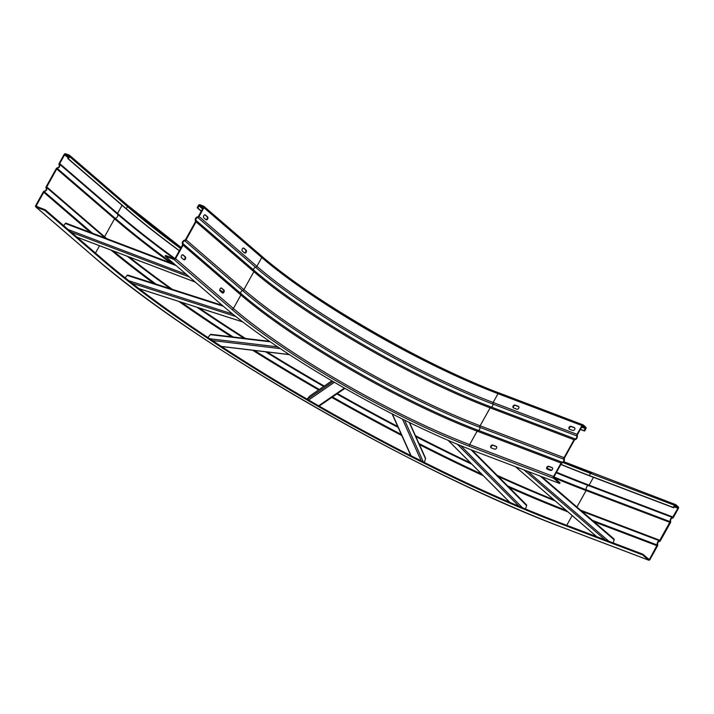 <?xml version="1.0" encoding="UTF-8"?>
<svg xmlns="http://www.w3.org/2000/svg" width="714" height="714" viewBox="0 0 714 714"><rect width="100%" height="100%" fill="white"/><g stroke="black" fill="none" stroke-linecap="round" stroke-linejoin="round"><path stroke-width="1.07" d="M675.765 504.673A1.357 0.857 110.8 0 0 675.605 504.575A1.357 0.857 110.8 0 0 674.444 505.253L673.24 507.422L673.623 507.752L675.328 505.298L677.907 507.493L677.916 508.243L672.481 517.463C670.705 517.998 669.928 519.399 670.143 521.657L659.504 540.766C657.728 541.31 656.951 542.711 657.166 544.969L649.553 559.196L648.99 559.446L642.912 554.216L642.546 554.885L648.615 560.115A1.357 0.857 110.8 0 0 648.785 560.213A1.357 0.857 110.8 0 0 649.936 559.526L657.433 546.067A1.544 0.982 110.8 0 0 657.674 544.505A1.937 1.223 -69.2 0 1 657.969 542.551A1.937 1.223 -69.2 0 1 659.334 541.515A1.544 0.982 110.8 0 0 660.423 540.694L670.41 522.755A1.544 0.982 110.8 0 0 670.642 521.193A1.937 1.223 -69.2 0 1 670.946 519.239A1.937 1.223 -69.2 0 1 672.311 518.203A1.544 0.982 110.8 0 0 673.4 517.382L678.3 508.573A1.357 0.857 110.8 0 0 678.273 506.833L675.765 504.673M44.839 210.416L45.214 209.746L36.405 206.4L36.262 205.739L43.759 192.28L46.651 190.12L46.74 186.907L56.727 168.968L59.619 166.808L59.717 163.595L64.617 154.795L65.313 154.447L69.053 155.893L67.892 158.66L68.446 158.865L69.651 156.705A1.357 1.017 -49.3 0 0 69.32 155.17L65.688 153.787A1.357 1.017 -49.3 0 0 64.064 154.581L59.164 163.381A1.544 1.169 -49.3 0 0 59.119 164.809A1.937 1.455 130.7 0 1 59.066 166.603A1.937 1.455 130.7 0 1 57.459 167.799A1.544 1.169 -49.3 0 0 56.174 168.754L46.187 186.693A1.544 1.169 -49.3 0 0 46.142 188.121A1.937 1.455 130.7 0 1 46.089 189.906A1.937 1.455 130.7 0 1 44.482 191.111A1.544 1.169 -49.3 0 0 43.197 192.066L35.7 205.534A1.357 1.017 -49.3 0 0 36.03 207.069L44.839 210.416L102.664 260.235A373.458 64.778 29.1 0 0 558.616 523.014L558.991 522.345L642.912 554.216M642.546 554.885L558.616 523.014M45.214 209.746L103.03 259.566A373.458 64.778 -150.9 0 0 558.991 522.345M44.384 191.807L92.427 233.183M46.713 187.603L104.539 237.441A2.713 2.044 130.7 0 1 104.753 237.869M57.352 168.495L115.195 218.305A0.776 0.58 -49.3 0 0 114.552 218.779L104.565 236.727L46.74 186.907M59.69 164.291L117.515 214.129A2.713 2.044 130.7 0 1 117.444 216.628A2.713 2.044 130.7 0 1 115.195 218.305A385.792 66.92 29.1 0 0 173.181 263.859M672.481 517.463L588.541 485.591A385.792 66.92 29.1 0 1 556.233 472.739M670.143 521.657L586.212 489.768A385.792 66.92 29.1 0 1 553.912 476.916M659.504 540.766L581.901 511.304M657.166 544.969L592.415 520.363M67.892 158.66L125.709 208.47A380.035 65.92 -150.9 0 0 179.294 250.757M68.446 158.865L126.271 208.684A379.259 65.786 29.1 0 0 179.375 250.614M673.24 507.422L589.309 475.551A379.259 65.786 29.1 0 1 560.927 464.314M673.623 507.752L589.702 475.881A380.035 65.92 -150.9 0 1 560.847 464.457M195.493 221.661L185.506 239.609A0.776 0.58 130.7 0 1 184.864 240.082A2.713 2.044 -49.3 0 0 182.614 241.76A2.713 2.044 -49.3 0 0 182.534 244.259A0.776 0.58 130.7 0 1 182.516 244.973L175.019 258.441L174.323 258.78L165.514 255.433L165.139 256.103L173.948 259.45A1.357 1.017 -49.3 0 0 175.582 258.655L183.079 245.188A1.544 1.169 -49.3 0 0 183.114 243.76A1.937 1.455 130.7 0 1 183.168 241.975A1.937 1.455 130.7 0 1 184.774 240.779A1.544 1.169 -49.3 0 0 186.068 239.815L196.047 221.875A1.544 1.169 -49.3 0 0 196.091 220.447A1.937 1.455 130.7 0 1 196.145 218.662A1.937 1.455 130.7 0 1 197.751 217.467A1.544 1.169 -49.3 0 0 199.036 216.503L203.936 207.703A1.357 1.017 -49.3 0 0 203.606 206.167L199.974 204.784A1.357 1.017 -49.3 0 0 198.34 205.578L197.135 207.738L197.698 207.952L199.599 205.453L203.24 206.828L203.383 207.488L198.483 216.297A0.776 0.58 130.7 0 1 197.84 216.77A2.713 2.044 -49.3 0 0 195.582 218.448A2.713 2.044 -49.3 0 0 195.511 220.947A0.776 0.58 130.7 0 1 195.493 221.661M261.431 255.987A1.357 1.017 130.7 0 1 261.663 256.121C311.402 299.916 425.401 365.63 499.157 392.986L583.088 424.866A1.357 0.857 110.8 0 1 583.258 424.964L585.766 427.124A1.357 0.857 110.8 0 1 585.792 428.873L584.587 431.033L584.195 430.703L585.391 427.784L582.811 425.589L582.321 425.883L577.421 434.683A0.776 0.491 -69.2 0 0 577.305 435.469A2.713 1.714 110.8 0 1 576.885 438.2A2.713 1.714 110.8 0 1 574.975 439.646A0.776 0.491 -69.2 0 0 574.431 440.056L564.444 457.995A0.776 0.491 -69.2 0 0 564.328 458.781A2.713 1.714 110.8 0 1 563.917 461.512A2.713 1.714 110.8 0 1 561.998 462.958A0.776 0.491 -69.2 0 0 561.454 463.368L553.957 476.836L553.975 477.586L560.044 482.816L559.669 483.476L553.6 478.246A1.357 0.857 110.8 0 1 553.573 476.497L561.07 463.038A1.544 0.982 110.8 0 1 562.159 462.208L478.237 430.337A1.937 1.223 110.8 0 0 479.603 429.301A1.937 1.223 110.8 0 0 479.897 427.356A1.544 0.982 -69.2 0 1 480.129 425.794L490.116 407.846A1.544 0.982 -69.2 0 1 491.205 407.025A1.937 1.223 110.8 0 0 492.571 405.989A1.937 1.223 110.8 0 0 492.865 404.044A1.544 0.982 -69.2 0 1 493.106 402.482L498.006 393.673A1.357 0.857 -69.2 0 1 499.157 392.986A1.357 0.857 -69.2 0 1 499.327 393.093M583.088 424.866A1.357 0.857 110.8 0 0 581.937 425.544L577.037 434.353A1.544 0.982 110.8 0 0 576.796 435.915A1.937 1.223 -69.2 0 1 576.501 437.869A1.937 1.223 -69.2 0 1 575.136 438.896A1.544 0.982 110.8 0 0 574.047 439.726L564.06 457.665A1.544 0.982 110.8 0 0 563.819 459.227A1.937 1.223 -69.2 0 1 563.524 461.182A1.937 1.223 -69.2 0 1 562.159 462.208M496.48 448.16A1.642 1.241 130.7 0 1 494.507 449.124L491.286 447.901A1.642 1.241 130.7 0 1 492.865 445.072L496.078 446.295A1.642 1.241 130.7 0 1 496.48 448.16M552.44 469.41A1.642 1.241 130.7 0 1 550.458 470.374L547.245 469.152A1.642 1.241 130.7 0 1 548.816 466.322L552.038 467.545A1.642 1.241 130.7 0 1 552.44 469.41M222.322 292.892L220.108 290.982A1.642 1.044 -69.2 0 1 220.073 288.867A1.642 1.044 -69.2 0 1 221.483 288.028A1.642 1.044 -69.2 0 1 221.679 288.153L223.901 290.062A1.642 1.044 -69.2 0 1 223.928 292.187A1.642 1.044 -69.2 0 1 222.527 293.017A1.642 1.044 -69.2 0 1 222.322 292.892M183.775 259.682L181.561 257.772A1.642 1.044 -69.2 0 1 181.526 255.648A1.642 1.044 -69.2 0 1 182.936 254.818A1.642 1.044 -69.2 0 1 183.132 254.943L185.354 256.853A1.642 1.044 -69.2 0 1 185.381 258.968A1.642 1.044 -69.2 0 1 183.98 259.807A1.642 1.044 -69.2 0 1 183.775 259.682M559.669 483.476L475.747 451.605A207.042 35.914 -150.9 0 1 222.955 305.922L165.139 256.103M496.542 446.661A1.642 1.241 -49.3 0 0 496.471 446.625L493.249 445.402A1.642 1.241 -49.3 0 0 491.223 447.874M552.493 467.911A1.642 1.241 -49.3 0 0 552.422 467.875L549.2 466.653A1.642 1.241 -49.3 0 0 547.174 469.125M222.268 292.847A1.642 1.044 110.8 0 0 223.375 291.972A1.642 1.044 110.8 0 0 223.339 289.848L221.179 287.992M183.721 259.637A1.642 1.044 110.8 0 0 184.828 258.763A1.642 1.044 110.8 0 0 184.792 256.638L182.632 254.773M518.783 406.694A1.642 1.241 -49.3 0 0 518.712 406.668L515.49 405.445A1.642 1.241 -49.3 0 0 513.464 407.908M574.734 427.945A1.642 1.241 -49.3 0 0 574.663 427.918L571.45 426.695A1.642 1.241 -49.3 0 0 569.415 429.159M205.962 219.671A1.642 1.044 110.8 0 0 207.069 218.796A1.642 1.044 110.8 0 0 207.033 216.672L204.873 214.816M244.509 252.881A1.642 1.044 110.8 0 0 245.616 252.006A1.642 1.044 110.8 0 0 245.58 249.891L243.42 248.026M584.195 430.703L580.428 429.275M584.587 431.033L580.348 429.426M197.135 207.738L201.259 211.29M197.698 207.952L201.366 211.112M518.73 408.203A1.642 1.241 130.7 0 1 516.749 409.167L513.536 407.944A1.642 1.241 130.7 0 1 515.106 405.115L518.328 406.328A1.642 1.241 130.7 0 1 518.73 408.203M574.681 429.453A1.642 1.241 130.7 0 1 572.699 430.417L569.486 429.194A1.642 1.241 130.7 0 1 571.057 426.356L574.279 427.579A1.642 1.241 130.7 0 1 574.681 429.453M205.382 214.976L207.595 216.886A1.642 1.044 -69.2 0 1 207.631 219.011A1.642 1.044 -69.2 0 1 206.221 219.841A1.642 1.044 -69.2 0 1 206.016 219.716L203.802 217.806A1.642 1.044 -69.2 0 1 203.776 215.69A1.642 1.044 -69.2 0 1 205.177 214.86A1.642 1.044 -69.2 0 1 205.382 214.976L204.945 214.816M243.929 248.186L246.143 250.096A1.642 1.044 -69.2 0 1 246.169 252.221A1.642 1.044 -69.2 0 1 244.768 253.051A1.642 1.044 -69.2 0 1 244.563 252.934L242.349 251.025A1.642 1.044 -69.2 0 1 242.323 248.9A1.642 1.044 -69.2 0 1 243.724 248.07A1.642 1.044 -69.2 0 1 243.929 248.186L243.492 248.026M63.671 225.651L65.313 223.482A0.964 0.616 -69.2 0 1 66.152 223.232L174.948 264.555M125.155 277.835L127.11 275.381A0.964 0.723 -72.2 0 1 128.047 275.167L222.393 305.431M207.863 337.517L210.309 334.661A0.964 0.875 -83.2 0 1 211.049 334.357L269.553 341.328M307.065 399.117L309.715 396.1A0.964 0.946 -124.5 0 1 309.885 395.949L331.876 380.839M409.55 422.572L425.455 458.04A0.964 0.928 155.8 0 1 425.499 458.683L424.339 462.44M541.578 476.604L613.879 538.9A0.964 0.732 130.7 0 1 614.192 539.82L613.103 542.899M526.245 504.655A0.964 0.812 135.2 0 1 526.62 505.637L525.504 508.993M563.069 462.529A379.259 65.786 -150.9 0 0 590.514 473.382L674.444 505.253M589.309 475.551L590.514 473.382A1.357 0.857 -69.2 0 1 591.674 472.695A1.357 0.857 -69.2 0 1 591.844 472.802M127.146 204.98A1.357 1.017 130.7 0 1 127.476 206.524A379.259 65.786 -150.9 0 0 180.58 248.445M127.556 205.337A380.616 66.027 -150.9 0 0 181.088 247.535M563.801 461.699A380.616 66.027 -150.9 0 0 591.478 472.659M69.651 156.705L127.476 206.524L126.271 208.684M36.03 207.069L93.846 256.888A385.649 66.893 -150.9 0 0 564.685 528.244L648.615 560.115M103.03 259.566L102.664 260.235M37.512 206.828L36.262 205.739M43.759 192.28L90.294 232.38M99.549 245.732L95.471 253.051M566.131 510.349A385.792 66.92 29.1 0 1 507.725 485.957M481.718 474.141A385.792 66.92 29.1 0 1 418.948 443.528M401.313 434.433A385.792 66.92 29.1 0 1 332.456 396.957M319.337 389.451A385.792 66.92 29.1 0 1 254.398 350.458M233.183 336.99A385.792 66.92 29.1 0 1 181.311 302.227M156.027 284.11A385.792 66.92 29.1 0 1 113.294 250.953M555.206 500.933A385.792 66.92 29.1 0 1 498.345 476.533M471.892 464.261A385.792 66.92 29.1 0 1 415.834 436.566M398.153 427.391A385.792 66.92 29.1 0 1 336.838 393.941M323.71 386.452A385.792 66.92 29.1 0 1 265.572 351.788M244.054 338.284A385.792 66.92 29.1 0 1 196.921 307.234M170.503 288.751A385.792 66.92 29.1 0 1 127.387 256.308M105.27 238.065A385.792 66.92 29.1 0 1 104.539 237.441A0.776 0.58 -49.3 0 1 104.565 236.727A386.229 67 29.1 0 0 106.805 238.646M56.727 168.968L114.552 218.779A386.229 67 -150.9 0 0 170.468 262.823M554.403 477.952A386.229 67 -150.9 0 0 586.096 490.545A0.776 0.491 110.8 0 0 586.212 489.768A2.713 1.714 -69.2 0 1 586.631 487.028A2.713 1.714 -69.2 0 1 588.541 485.591A0.776 0.491 110.8 0 0 589.086 485.172L593.468 477.309M550.708 470.437A385.792 66.92 29.1 0 1 547.058 468.902M222.795 292.642A385.792 66.92 29.1 0 1 219.894 290.696M174.225 258.745A385.792 66.92 29.1 0 1 117.515 214.129A0.776 0.58 -49.3 0 1 117.542 213.415L59.717 163.595M122.049 205.32L117.542 213.415A386.229 67 29.1 0 0 174.948 258.548M64.617 154.795L68.285 157.946M673.016 517.052L589.086 485.172A386.229 67 29.1 0 1 556.527 472.222M551.672 470.205A386.229 67 29.1 0 1 547.004 468.232M223.223 292.204A386.229 67 29.1 0 1 219.76 289.893M674.15 506.815L677.916 508.243M576.93 507.02L586.096 490.545L670.027 522.416M553.823 499.746A386.229 67 29.1 0 1 497.149 475.328M470.642 463.002A386.229 67 29.1 0 1 415.432 435.683M397.743 426.49A386.229 67 29.1 0 1 337.392 393.557M324.263 386.069A386.229 67 29.1 0 1 267 351.957M245.438 338.454A386.229 67 29.1 0 1 198.92 307.877M172.342 289.34A386.229 67 29.1 0 1 129.154 256.978M660.039 540.364L580.625 510.198M594.119 521.836L657.05 545.728M111.036 250.096A386.229 67 -150.9 0 0 153.724 283.369M178.848 301.433A386.229 67 -150.9 0 0 231.461 336.785M252.631 350.244A386.229 67 -150.9 0 0 318.649 389.924M331.76 397.43A386.229 67 -150.9 0 0 401.812 435.549M419.448 444.635A386.229 67 -150.9 0 0 483.271 475.702M509.207 487.457A386.229 67 -150.9 0 0 567.88 511.849M566.755 525.29L572.173 515.553M649.553 559.196L648.017 558.616M677.907 507.493L674.489 506.199M68.642 157.312L65.313 154.447M553.573 476.497L469.642 444.626L477.139 431.158L561.07 463.038M183.079 245.188L240.895 295.007L233.398 308.475L175.582 258.655M240.895 295.007A193.503 33.567 -150.9 0 0 477.139 431.158A1.544 0.982 -69.2 0 1 478.237 430.337A194.36 33.719 -150.9 0 1 240.939 293.579A1.544 1.169 130.7 0 1 240.895 295.007M469.669 446.375A1.357 0.857 -69.2 0 1 469.642 444.626A193.503 33.567 29.1 0 1 233.398 308.475A1.357 1.017 130.7 0 1 231.773 309.269A194.851 33.799 29.1 0 0 469.669 446.375L553.6 478.246M173.948 259.45L231.773 309.269M223.901 290.062L223.339 289.848M185.354 256.853L184.792 256.638M585.391 427.784L581.981 426.49M202.919 208.309L199.599 205.453M581.633 427.106L585.4 428.534M261.833 256.335A194.851 33.799 -150.9 0 0 498.97 392.95M203.936 207.703L261.761 257.522A193.503 33.567 -150.9 0 0 498.006 393.673L581.937 425.544M577.037 434.353L493.106 402.482A193.503 33.567 29.1 0 1 256.861 266.322L199.036 216.503M576.796 435.915L492.865 404.044A194.36 33.719 -150.9 0 1 255.576 267.286A1.937 1.455 -49.3 0 0 253.97 268.482A1.937 1.455 -49.3 0 0 253.916 270.267A194.36 33.719 -150.9 0 0 491.205 407.025L575.136 438.896M196.047 221.875L253.872 271.695A193.503 33.567 -150.9 0 0 490.116 407.846L574.047 439.726M564.06 457.665L480.129 425.794A193.503 33.567 29.1 0 1 243.885 289.634L186.068 239.815M563.819 459.227L479.897 427.356A194.36 33.719 -150.9 0 1 242.599 290.589A1.937 1.455 -49.3 0 0 240.993 291.794A1.937 1.455 -49.3 0 0 240.939 293.579L183.114 243.76M184.774 240.779L242.599 290.589A1.544 1.169 130.7 0 0 243.885 289.634L253.872 271.695A1.544 1.169 130.7 0 0 253.916 270.267L196.091 220.447M197.751 217.467L255.576 267.286A1.544 1.169 130.7 0 0 256.861 266.322L261.761 257.522A1.357 1.017 130.7 0 0 261.663 256.121L203.847 206.301M207.595 216.886L207.033 216.672M246.143 250.096L245.58 249.891M198.903 205.793L202.571 208.943M186.479 274.488L68.232 229.578M65.313 223.482L176.135 265.572M195.27 282.057L77.014 237.146M71.23 232.166L189.487 277.077M232.773 314.089L128.841 280.754M127.11 275.381L223.348 306.252M242.715 321.889L138.989 288.617M131.965 283.199L235.798 316.498M277.684 346.861L209.737 338.766M210.309 334.661L270.249 341.81M289.259 354.528L221.394 346.442M212.433 340.551L280.343 348.646M333.09 381.544L307.306 399.26M309.715 396.1L331.903 380.848M344.407 388.086L318.64 405.793M308.618 400.018L334.384 382.302M409.229 422.411L425.499 458.683M423.322 461.931L404.579 420.127M402.455 419.073L421.198 460.869M411.094 455.764L392.361 413.986M540.239 476.095L614.192 539.82M608.926 541.31L527.726 471.347M523.951 469.91L605.151 539.873M596.752 536.687L515.553 466.724M471.115 449.82L526.62 505.637M522.469 507.725L460.771 445.688M457.397 444.286L519.042 506.28M509.85 502.353L448.249 440.413M675.605 504.575L563.819 461.681M181.106 247.508L127.378 205.123L69.561 155.304M648.785 560.213L564.854 528.342C418.368 473.971 192.566 343.845 93.614 256.745L35.798 206.926M66.027 223.161L174.894 264.501M77.067 237.2L195.324 282.101M127.877 275.077L222.331 305.378M139.069 288.679L242.796 321.952M221.554 346.54L289.42 354.635M319.158 406.096L344.933 388.38M410.809 455.621L392.075 413.834M614.049 538.999L541.676 476.64M596.663 536.651L515.463 466.688M526.468 504.807L472.195 450.248M509.725 502.299L448.115 440.351"/></g></svg>
